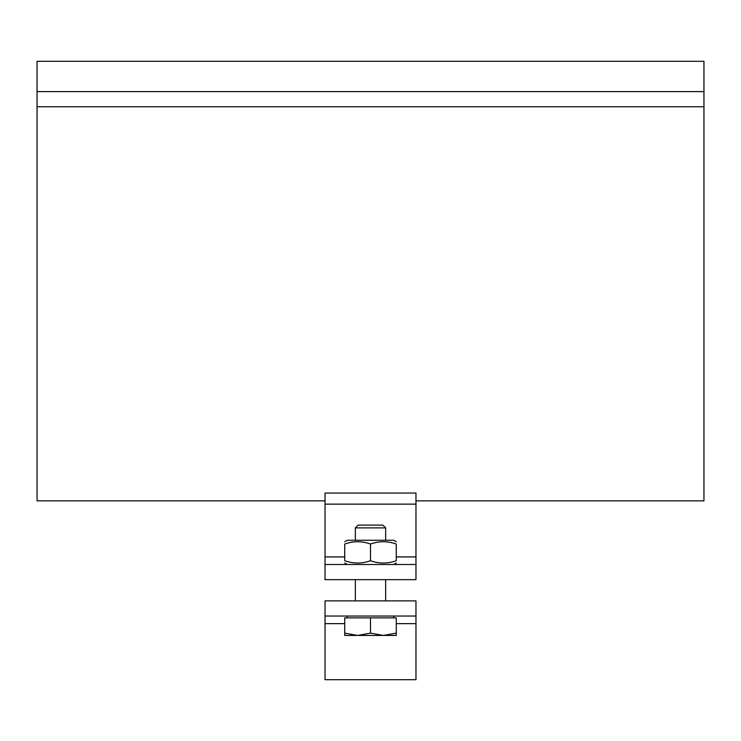 <?xml version="1.0" encoding="UTF-8"?>
<svg xmlns="http://www.w3.org/2000/svg" width="741" height="741" viewBox="0 0 741 741"><rect width="100%" height="100%" fill="white"/><g stroke="black" fill="none" stroke-linecap="round" stroke-linejoin="round"><path stroke-width="1.11" d="M325.03 493.052L415.97 493.052L415.97 504.139L325.03 504.139L325.03 493.052M415.97 500.851L703.95 500.851L703.95 106.769L37.05 106.769L37.05 91.615L703.95 91.615L703.95 61.299L37.05 61.299L37.05 91.615M703.95 106.769L703.95 91.615M325.03 504.139L325.03 564.503L415.97 564.503L415.97 579.666L325.03 579.666L325.03 564.503M415.97 564.503L415.97 504.139M37.05 106.769L37.05 500.851L325.03 500.851M344.732 541.745L347.307 540.254L393.693 540.254L396.268 541.745M396.268 544.042C396.268 540.949 396.268 540.949 396.268 544.042C396.268 540.949 396.268 540.949 396.268 544.042C387.682 540.949 379.086 540.949 370.5 544.042C361.914 540.949 353.318 540.949 344.732 544.042C344.732 540.949 344.732 540.949 344.732 544.042C344.732 540.949 344.732 540.949 344.732 544.042L344.732 560.715C353.318 563.818 361.914 563.818 370.5 560.715C379.086 563.818 387.682 563.818 396.268 560.715C396.268 563.818 396.268 563.818 396.268 560.715C396.268 563.818 396.268 563.818 396.268 560.715L396.268 544.042M344.732 560.715C344.732 563.818 344.732 563.818 344.732 560.715C344.732 563.818 344.732 563.818 344.732 560.715M370.5 544.042L370.5 560.715M370.5 527.888L385.653 527.888L382.865 525.1L358.135 525.1L355.347 527.888L370.5 527.888M383.384 635.445L396.268 633.138L396.268 635.445L357.616 635.445L370.5 633.138L383.384 635.445M344.732 635.445L344.732 633.138L357.616 635.445L344.732 635.445M370.5 633.138L370.5 617.855L344.732 617.855L344.732 633.138M370.5 617.855L396.268 617.855L396.268 633.138M415.97 600.886L415.97 616.04L325.03 616.04L325.03 600.886L415.97 600.886M325.03 616.04L325.03 679.701L415.97 679.701L415.97 616.04M415.97 556.908L396.268 556.908M344.732 556.908L325.03 556.908M325.03 623.644L344.732 623.644M396.268 623.644L415.97 623.644M393.693 564.503L396.268 563.021M347.307 564.503L344.732 563.021M385.653 600.886L385.653 579.666M355.347 600.886L355.347 579.666M385.653 540.254L385.653 527.888M355.347 540.254L355.347 527.888M393.841 617.855L393.841 616.04M347.159 617.855L347.159 616.04"/></g></svg>
